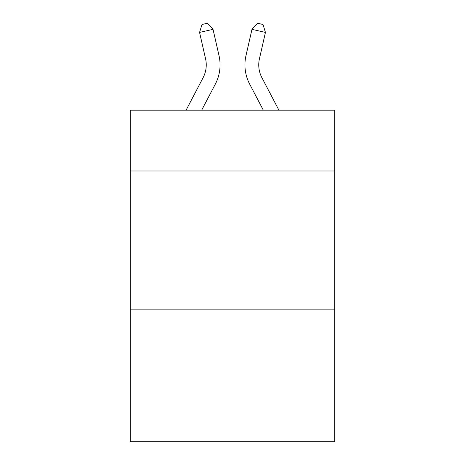 <?xml version="1.0" encoding="UTF-8"?>
<svg xmlns="http://www.w3.org/2000/svg" width="465" height="465" viewBox="0 0 465 465"><rect width="100%" height="100%" fill="white"/><g stroke="black" fill="none" stroke-linecap="round" stroke-linejoin="round"><path stroke-width="0.7" d="M334.73 170.981L334.73 110.193L130.27 110.193L130.27 170.981L334.73 170.981L334.73 441.75L130.27 441.75L130.27 170.981M334.73 309.126L130.27 309.126M186.076 110.193L203.095 77.702A27.633 27.633 -37.7 0 0 205.559 58.741L199.561 32.405L202.002 24.476L207.39 23.25L213.028 29.336L219.032 55.672A41.443 41.443 142.4 0 1 215.336 84.113L201.671 110.193L215.336 84.113M278.924 110.193L261.905 77.702A27.633 27.633 37.7 0 1 259.441 58.741L265.439 32.405L251.972 29.336L245.968 55.672A41.443 41.443 -142.4 0 0 249.664 84.113L263.33 110.193L249.664 84.113M203.095 77.702A27.633 27.633 -37.6 0 0 205.559 58.741A27.633 27.633 -37.6 0 1 203.095 77.702A27.633 27.633 -37.6 0 0 205.559 58.741A27.633 27.633 -37.6 0 1 203.095 77.702A27.633 27.633 -37.6 0 0 205.559 58.741A27.633 27.633 -37.6 0 1 203.095 77.702A27.633 27.633 -37.6 0 0 205.559 58.741A27.633 27.633 -37.6 0 1 203.095 77.702A27.633 27.633 -37.6 0 0 205.559 58.741M199.561 32.405L213.028 29.336L219.032 55.672M261.905 77.702A27.633 27.633 37.6 0 1 259.441 58.741A27.633 27.633 37.6 0 0 261.905 77.702A27.633 27.633 37.6 0 1 259.441 58.741A27.633 27.633 37.6 0 0 261.905 77.702A27.633 27.633 37.6 0 1 259.441 58.741A27.633 27.633 37.6 0 0 261.905 77.702A27.633 27.633 37.6 0 1 259.441 58.741A27.633 27.633 37.6 0 0 261.905 77.702A27.633 27.633 37.6 0 1 259.441 58.741M265.439 32.405L262.998 24.476L257.61 23.25L251.972 29.336L245.968 55.672"/></g></svg>
